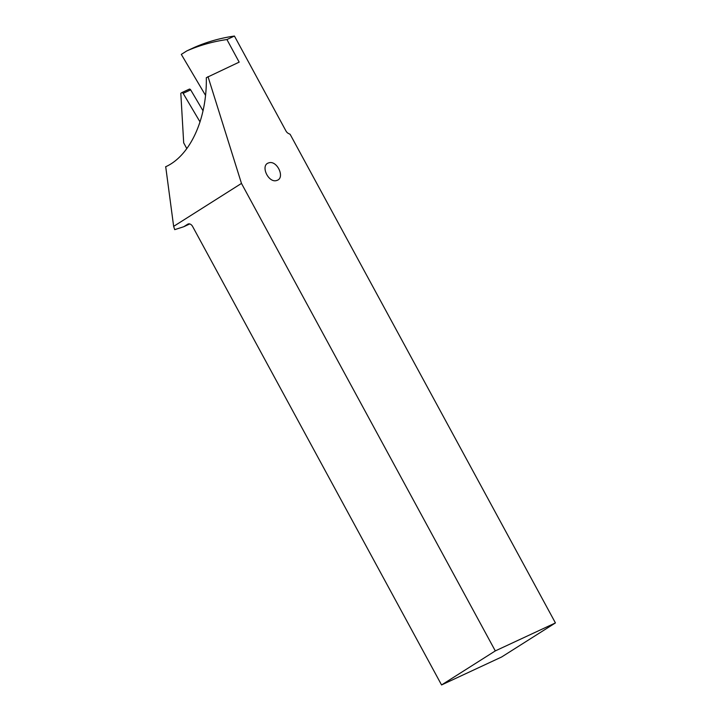 <?xml version="1.0" encoding="UTF-8"?>
<svg xmlns="http://www.w3.org/2000/svg" width="721" height="721" viewBox="0 0 721 721"><rect width="100%" height="100%" fill="white"/><g stroke="black" fill="none" stroke-linecap="round" stroke-linejoin="round"><path stroke-width="1.08" d="M183.738 226.736L174.716 229.648L173.644 226.367L241.472 183.413L495.3 650.91L441.558 684.95L192.633 226.502A4.587 3.163 -115 0 0 188.019 224.042A4.587 3.163 -115 0 0 187.766 224.177L183.738 226.736L189.74 223.943M173.644 226.367L165.713 166.731M165.569 166.803L165.641 166.767C190.191 155.781 207.098 118.767 206.323 77.697L239.174 62.132L226.917 39.547L234.433 36.05A315.257 217.751 -115 0 0 194.282 47.442L186.766 50.939A315.257 217.751 65 0 1 226.917 39.547M268.095 163.072C260.56 166.019 268.284 182.647 276.251 180.629L277.414 180.25C284.948 177.303 277.225 160.684 269.257 162.703L268.095 163.072M495.3 650.91L555.431 622.926L290.13 134.313L288.409 133.439A4.587 3.299 57.7 0 1 285.985 131.006L234.433 36.05M241.472 183.413L208.008 76.633M205.53 95.379L181.304 54.39L186.766 50.939M203.052 110.827L190.659 89.864A1.433 0.991 -115 0 0 189.136 89.233L181.872 92.612M186.829 148.652L183.684 142.848L180.818 93.324L181.62 92.73A1.433 0.991 65 0 1 183.143 93.36L200.059 121.966M555.431 622.926L501.681 656.966L441.558 684.95M190.659 89.864L183.143 93.36M188.28 223.943L187.766 224.177M181.737 92.658L189.253 89.161"/></g></svg>
